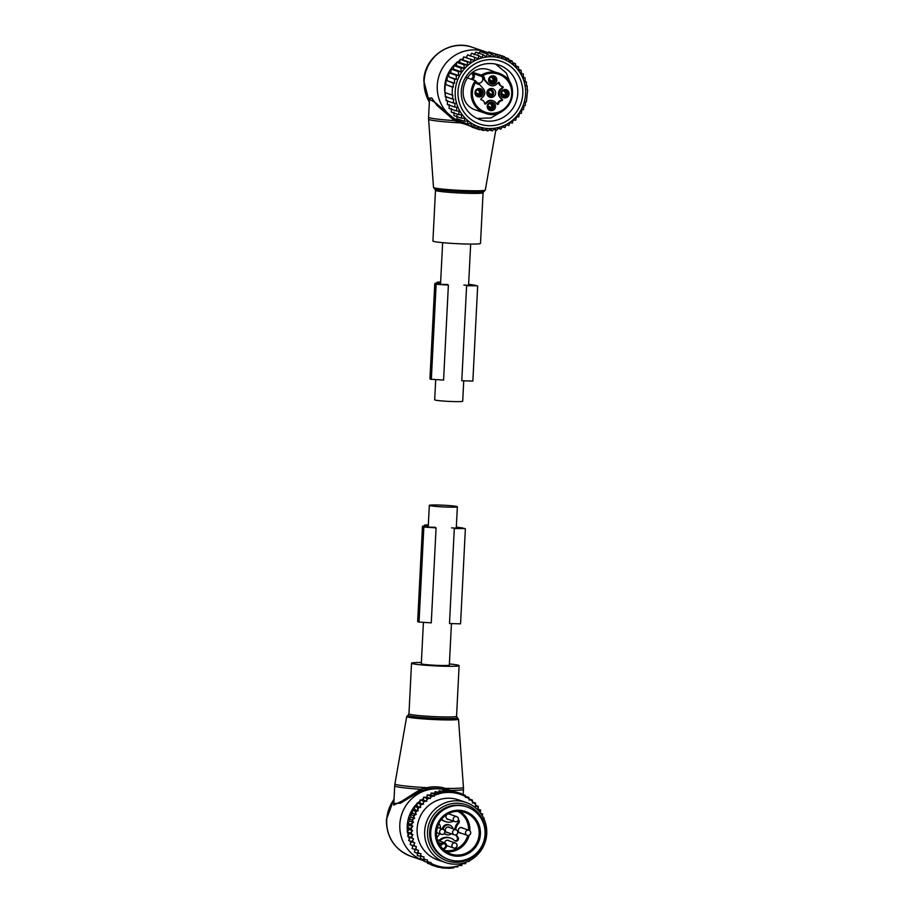 <?xml version="1.0" encoding="UTF-8"?>
<svg xmlns="http://www.w3.org/2000/svg" width="914" height="914" viewBox="0 0 914 914"><rect width="100%" height="100%" fill="white"/><g stroke="black" fill="none" stroke-linecap="round" stroke-linejoin="round"><path stroke-width="1.37" d="M463.729 380.944L462.701 401.235A14.03 0.868 -177.1 0 1 450.122 401.452A14.03 0.868 -177.1 0 1 434.984 400.012A14.03 0.868 -177.1 0 1 434.676 399.818L435.681 379.927M423.388 622.708L421.308 663.701A14.03 0.868 2.9 0 0 421.605 663.907A14.03 0.868 2.9 0 0 436.755 665.346A14.03 0.868 2.9 0 0 449.334 665.129L451.436 623.725M457.057 506.596A14.03 0.868 2.9 0 0 441.908 505.145A14.03 0.868 2.9 0 0 429.329 505.373A14.03 0.868 2.9 0 0 429.626 505.568A14.03 0.868 2.9 0 0 444.775 507.007A14.03 0.868 2.9 0 0 457.354 506.79A14.03 0.868 2.9 0 0 457.057 506.596M421.365 662.524A23.821 1.462 2.9 0 0 411.529 663.21A23.821 1.462 2.9 0 0 417.241 664.455A23.821 1.462 2.9 0 0 443.541 666.203A23.821 1.462 2.9 0 0 459.114 665.621A23.821 1.462 2.9 0 0 453.401 664.375A23.821 1.462 2.9 0 0 449.391 663.941M393.82 803.475L400.503 803.212L420.794 790.793L420.623 789.25A34.412 2.125 2.9 0 1 402.971 787.685A34.412 2.125 2.9 0 1 394.711 785.88L393.74 805.108L401.657 801.235L420.623 789.25L426.758 787.685C433.316 786.314 439.463 786.543 445.209 788.371L450.282 790.359A34.412 2.125 2.9 0 0 463.455 789.365L463.432 787.411A34.298 2.114 -177.1 0 1 445.209 788.371L445.472 789.822L447.392 790.461M420.794 790.793L426.975 789.125L426.758 787.685A34.298 2.114 -177.1 0 1 403.154 785.754A34.298 2.114 2.9 0 1 394.928 783.938L394.711 785.88M426.975 789.125C433.567 787.834 439.725 788.074 445.472 789.822M394.025 799.373A37.063 36.172 -71.1 0 0 386.713 819.892A37.063 36.172 -71.1 0 0 410.912 856.315L423.879 860.76A37.063 36.172 -71.1 0 1 399.829 824.394A37.063 36.172 -71.1 0 1 447.357 790.461M409.369 839.121A32.801 32.013 -71.1 0 1 408.581 836.79M408.192 835.35A32.801 32.013 -71.1 0 1 407.564 832.174M407.461 831.363A32.801 32.013 -71.1 0 1 407.221 827.501M407.221 827.216A32.801 32.013 -71.1 0 1 407.256 825.673A32.801 32.013 -71.1 0 1 414.259 806.799M414.453 806.559A32.801 32.013 -71.1 0 1 417.013 803.68M417.607 803.109A32.801 32.013 -71.1 0 1 420.04 800.995M421.377 800.013A32.801 32.013 -71.1 0 1 423.411 798.687M426.038 797.282A32.801 32.013 -71.1 0 1 427.044 796.825M451.276 833.774A5.038 4.924 -71.1 0 1 444.444 833.26M443.267 829.386A5.038 4.924 -71.1 0 1 452.99 828.758M448.431 832.791A2.913 2.845 -71.1 0 1 445.746 828.415A2.913 2.845 -71.1 0 1 450.145 827.787M444.672 842.799A2.913 2.845 -71.1 0 1 449.482 840.983M447.757 845.987A2.913 2.845 -71.1 0 1 446.592 845.873M449.094 819.595A2.913 2.845 -71.1 0 1 446.261 815.505A2.913 2.845 -71.1 0 1 450.819 814.591M449.802 825.136L448.877 824.816A5.038 4.924 108.9 0 0 442.342 829.055M444.193 833.591A5.038 4.924 108.9 0 0 445.598 834.356L446.535 834.676M441.256 819.31A10.591 10.34 108.9 0 0 444.73 821.355L445.655 821.663A10.591 10.34 108.9 0 0 453.538 821.126M438.103 840.217A2.388 2.331 108.9 0 0 439.851 839.692L440.777 840.012A10.591 10.34 108.9 0 1 454.509 840.526A2.388 2.331 108.9 0 0 458.051 840.149A2.388 2.331 108.9 0 0 457.971 837.293A10.591 10.34 108.9 0 1 456.429 834.619M450.682 838.138L449.745 837.83A10.591 10.34 108.9 0 0 439.851 839.692M454.932 840.846A2.388 2.331 108.9 0 0 457.034 836.973L457.971 837.293M458.2 820.281A2.388 2.331 108.9 0 1 457.754 822.966A10.591 10.34 108.9 0 0 454.818 829.386M455.755 834.882A10.591 10.34 108.9 0 0 457.034 836.973M436.938 839.212A4.239 4.136 -71.1 0 1 437.589 839.795A2.388 2.331 108.9 0 1 437.657 836.527A10.591 10.34 108.9 0 0 439.588 833.717M440.617 828.472A10.591 10.34 108.9 0 0 438.766 823.068M441.828 819.287A10.591 10.34 108.9 0 0 445.655 821.663M457.754 822.966L458.679 823.274A2.388 2.331 108.9 0 0 458.405 819.709M458.679 823.274A10.591 10.34 108.9 0 0 455.755 829.706M438.126 840.549A4.239 4.136 -71.1 0 0 437.589 839.795A2.388 2.331 108.9 0 0 440.777 840.012M461.364 833.282A2.913 2.845 -71.1 0 1 458.679 828.907A2.913 2.845 -71.1 0 1 463.078 828.267M481.061 847.415A27.797 27.123 -71.1 0 1 448.877 859.537A27.797 27.123 -71.1 0 1 434.733 819.058A27.797 27.123 -71.1 0 1 466.905 806.948A27.797 27.123 -71.1 0 1 481.061 847.415M448.877 859.537L447.78 859.16A27.797 27.123 -71.1 0 1 433.636 818.693A27.797 27.123 -71.1 0 1 465.82 806.571L466.905 806.948M465.843 862.29L465.832 862.519A37.588 36.686 108.9 0 1 464.118 863.444A37.588 36.686 108.9 0 1 463.661 863.673L462.027 863.616L461.993 864.438A37.588 36.686 108.9 0 1 459.216 865.501L458.04 865.878A37.588 36.686 108.9 0 1 434.698 864.998L433.567 864.541A37.588 36.686 108.9 0 1 430.905 863.273L430.951 862.45L429.317 862.393A37.588 36.686 108.9 0 1 427.272 861.079L427.329 859.868L425.536 859.8A37.588 36.686 108.9 0 1 423.845 858.406L423.925 856.864L417.287 855.595L417.424 852.419M422.131 856.795A37.588 36.686 -71.1 0 1 420.737 855.31L420.394 856.658M480.775 813.369L481.529 813.609A37.588 36.686 108.9 0 1 482.272 815.345L482.204 815.516M438.846 791.81L438.96 790.77L446.101 792.027L442.068 791.844L442.227 792.975L435.018 791.684L434.858 793.181L431.065 793.066L430.871 795.02L427.226 794.917L426.987 797.316L423.559 797.214L423.285 800.058L420.097 799.979L419.926 803.075L423.388 804.263L423.411 802.549A37.588 36.686 108.9 0 1 424.953 801.178L426.747 801.247L426.815 799.693A37.588 36.686 108.9 0 1 428.643 798.425L430.437 798.493L430.505 797.294A37.588 36.686 108.9 0 1 432.219 796.357A37.588 36.686 108.9 0 1 432.676 796.14L434.299 796.197L434.344 795.374A37.588 36.686 108.9 0 1 437.121 794.312L438.297 793.935A37.588 36.686 108.9 0 1 461.639 794.814L462.77 795.271A37.588 36.686 108.9 0 1 465.432 796.528L465.386 797.362L467.008 797.419A37.588 36.686 108.9 0 1 469.065 798.733L469.008 799.933L470.801 800.001A37.588 36.686 108.9 0 1 472.492 801.407L472.412 802.949L474.195 803.018A37.588 36.686 108.9 0 1 475.6 804.503L475.451 806.205L477.119 806.331A37.588 36.686 108.9 0 1 478.228 807.839L477.896 809.518L479.53 809.838A37.588 36.686 108.9 0 1 480.467 811.472L480.124 812.523M423.388 804.263L421.72 804.263A37.588 36.686 108.9 0 0 420.451 805.68L420.623 807.37L418.955 807.576A37.588 36.686 108.9 0 0 417.858 809.13L418.212 810.787L416.578 811.186A37.588 36.686 108.9 0 0 415.664 812.854L416.201 814.465L414.625 815.037A37.588 36.686 108.9 0 0 413.893 816.808L414.625 818.338L413.105 819.093A37.588 36.686 108.9 0 0 412.591 820.932L411.62 819.652L408.512 818.59L411.163 817.15L409.963 814.385L413.071 815.448L414.625 815.037M409.335 825.308L412.797 826.496L411.494 827.581A37.588 36.686 108.9 0 0 411.403 829.478L412.591 830.666L409.129 829.478L407.061 827.353L409.335 825.308L407.541 822.931L410.02 821.172L413.482 822.36L412.591 820.932M413.482 822.36L412.065 823.297A37.588 36.686 108.9 0 0 411.757 825.171L407.541 822.931M412.797 826.496L411.757 825.171M412.591 830.666L411.414 831.9A37.588 36.686 108.9 0 0 411.529 833.797L407.096 831.786L409.129 829.478M420.737 855.31L420.886 853.607L419.218 853.482A37.588 36.686 108.9 0 1 418.109 851.974L418.441 850.294L416.807 849.974A37.588 36.686 108.9 0 1 415.87 848.341L416.396 846.707L414.807 846.193A37.588 36.686 108.9 0 1 414.065 844.467L414.762 842.902L413.242 842.205A37.588 36.686 108.9 0 1 412.705 840.4L413.574 838.926L407.621 836.184L409.392 833.637L412.854 834.825L411.529 833.797M412.854 834.825L411.814 836.184A37.588 36.686 108.9 0 0 412.145 838.058L407.621 836.184M413.574 838.926L412.145 838.058M466.014 802.435L458.474 799.853A31.773 31.007 108.9 0 0 434.698 801.555A31.773 31.007 108.9 0 0 417.127 832.128A31.773 31.007 108.9 0 0 437.863 859.96L445.404 862.542A31.773 31.007 -71.1 0 1 424.667 834.711A31.773 31.007 -71.1 0 1 442.227 804.137A31.773 31.007 -71.1 0 1 466.014 802.435A31.773 31.007 -71.1 0 1 486.739 830.266A31.773 31.007 -71.1 0 1 469.179 860.839A31.773 31.007 -71.1 0 1 445.404 862.542M420.463 855.675L420.44 858.6L423.559 859.663L423.845 858.406M467.694 861.388L469.225 861.376L469.51 860.108M483.632 819.412L484.146 818.11L483.095 817.607M482.272 815.345L482.649 813.963L481.529 813.609M480.467 811.472L480.684 810.033L479.53 809.838M478.228 807.839L478.296 806.365L477.119 806.331M475.6 804.503L475.497 803.006L474.195 803.018M472.492 801.407L472.344 800.001L470.801 800.001M467.008 797.419L468.905 797.419L469.065 798.733M462.77 795.271L465.272 795.294L465.432 796.528M438.297 793.935L438.137 792.746L442.227 792.975M461.639 794.814L461.479 793.626L457.811 793.558L457.651 792.427L453.87 792.324L453.778 791.65L446.009 791.364L446.101 792.027M434.858 793.181L438.274 794.357M435.018 791.684L438.137 792.746M437.121 794.312L434.184 794.129L434.344 795.374M430.871 795.02L434.299 796.197M431.065 793.066L434.184 794.129M432.676 796.14L430.345 795.98L430.505 797.294M426.987 797.316L430.437 798.493M427.226 794.917L430.345 795.98M428.643 798.425L426.667 798.288L426.815 799.693M423.285 800.058L426.747 801.247M423.559 797.214L426.667 798.288M424.953 801.178L423.216 801.041L423.411 802.549M420.097 799.979L423.216 801.041M419.926 803.075L416.978 803.109L421.72 804.263M420.451 805.68L420.097 804.183M420.623 807.37L417.161 806.194L416.978 803.109M417.161 806.194L414.225 806.594L418.955 807.576M417.858 809.13L417.332 807.656M418.212 810.787L414.75 809.61L414.225 806.594M414.75 809.61L411.871 810.364L416.578 811.186M415.664 812.854L414.99 811.438M416.201 814.465L412.74 813.277L411.871 810.364M412.74 813.277L409.963 814.385M413.893 816.808L413.071 815.448M411.163 817.15L414.625 818.338M413.105 819.093L411.62 819.652M412.065 823.297L410.66 823.994M407.061 827.353L410.18 828.415L411.494 827.581M411.403 829.478L410.18 828.415M411.414 831.9L410.203 832.86M411.814 836.184L410.729 837.247M412.705 840.4L411.757 841.554L413.242 842.205M414.065 844.467L413.254 845.69L414.807 846.193M415.87 848.341L415.207 849.632L416.807 849.974M418.109 851.974L417.607 853.299L419.218 853.482M425.536 859.8L423.559 859.663M423.879 858.692L423.868 861.171L426.987 862.233L427.272 861.079M429.317 862.393L426.987 862.233M427.512 861.274L427.512 863.296L430.631 864.358L430.905 863.273M433.567 864.541L430.631 864.358M431.305 863.41L431.305 864.964L434.424 866.038L434.698 864.998M458.04 865.878L457.765 866.906L454.098 866.838L453.824 867.82L449.894 868.3L442.125 868.014L442.285 867.432L438.252 867.237L438.514 866.255L434.424 866.038M459.216 865.501L461.719 865.524L461.993 864.438M463.661 863.673L465.557 863.684L465.832 862.519M452.681 791.284L457.651 792.427M442.822 790.907L442.89 790.29L450.659 790.587L453.778 791.65M442.89 790.29L446.009 791.364M438.96 790.77L442.068 791.844M435.133 865.09L435.133 866.175L438.252 867.237M440.148 867.329L442.125 868.014M415.356 806.434A10.591 10.34 108.9 0 1 416.933 805.394L417.104 805.303M469.042 859.194A29.625 28.917 108.9 0 0 482.592 819.55A29.625 28.917 108.9 0 0 443.907 806.319A29.625 28.917 108.9 0 0 430.345 845.964A29.625 28.917 108.9 0 0 469.042 859.194M410.226 841.223A10.591 10.34 108.9 0 0 410.752 843.085M411.871 845.221A10.591 10.34 108.9 0 0 412.717 846.307M414.35 807.336A10.591 10.34 108.9 0 0 412.328 810.238M412.043 810.924A10.591 10.34 108.9 0 0 411.334 813.837M457.663 792.529L461.479 793.626M461.559 794.197L465.272 795.294M465.409 796.334L468.905 797.419M469.053 798.916L472.344 800.001M414.979 849.106L414.488 852.236L417.607 853.299M412.934 845.519L412.1 848.558L415.207 849.632M414.762 842.902L411.3 841.714L410.135 844.627L413.254 845.69M411.3 841.714L408.638 840.48L411.757 841.554M410.112 837.738L408.638 840.48M409.392 833.637L407.096 831.786M410.02 821.172L408.512 818.59M472.458 801.955L475.497 803.006M475.52 805.405L478.296 806.365M477.976 809.107L480.684 810.033M480.73 813.311L482.649 813.963M423.296 527.001L418.486 622.011L431.271 622.857L436.081 527.858L423.296 527.001A38.388 2.365 -177.1 0 1 422.474 526.464A38.388 2.365 -177.1 0 1 425.558 525.699L424.644 525.047L428.346 524.796M456.303 527.469A34.675 2.136 -177.1 0 1 461.067 528.418L451.55 527.869M435.121 527.252L426.918 527.138A34.675 2.136 -177.1 0 1 426.175 526.658A34.675 2.136 -177.1 0 1 428.278 526.03M418.486 622.011A38.388 2.365 -177.1 0 1 417.664 621.474L422.474 526.464M456.326 527.081A38.388 2.365 -177.1 0 1 464.689 528.555L454.304 528.532L449.494 623.531L460.565 623.828L465.375 528.829M479.496 243.764A23.821 1.462 -177.1 0 1 453.218 243.467A23.821 1.462 -177.1 0 1 432.916 240.988L435.487 190.318A23.821 1.462 -177.1 0 0 455.778 192.797A23.821 1.462 -177.1 0 0 482.066 193.094A23.821 1.462 -177.1 0 0 483.072 192.728L480.501 243.398A23.821 1.462 -177.1 0 1 479.496 243.764M444.844 92.063A32.801 32.013 -71.1 0 1 444.695 86.773A32.801 32.013 -71.1 0 1 453.687 65.568A32.801 32.013 -71.1 0 1 456.634 62.78M457.194 62.323A32.801 32.013 -71.1 0 1 459.891 60.381M461.17 59.604A32.801 32.013 -71.1 0 1 462.667 58.782M447.449 101.785A32.801 32.013 -71.1 0 1 447.06 100.883M446.146 98.312A32.801 32.013 -71.1 0 1 445.689 96.69M445.301 94.987A32.801 32.013 -71.1 0 1 444.901 92.554M462.644 122.293A37.063 36.172 -71.1 0 1 461.456 121.905A37.063 36.172 -71.1 0 1 437.258 85.493A37.063 36.172 -71.1 0 1 484.523 51.47L472.378 47.3A37.063 36.172 -71.1 0 0 424.142 81.003A37.063 36.172 -71.1 0 0 429.352 101.991M429.5 99.123L435.967 103.168L454.818 119.266L460.782 121.665L460.439 122.899L454.498 120.614A34.412 2.125 -177.1 0 1 428.575 117.243L428.597 119.186A34.298 2.114 -177.1 0 0 460.439 122.899L464.152 123.893M428.575 117.243L429.546 98.084L431.762 97.958L436.915 105.339L454.498 120.614L454.818 119.266M479.336 89.481A3.176 3.096 -71.1 0 1 477.302 95.433M492.943 76.776A3.176 3.096 -71.1 0 1 490.898 82.728A3.976 3.85 99.8 0 0 491.264 82.774M505.202 90.452A3.176 3.096 -71.1 0 1 503.168 96.404M491.606 103.168A3.176 3.096 -71.1 0 1 489.561 109.12L489.721 109.132A3.976 3.85 99.8 0 0 489.927 109.166M488.921 96.793A4.501 4.387 -71.1 0 1 492.68 88.681A4.501 4.387 -71.1 0 1 495.205 94.805A4.501 4.387 -71.1 0 1 488.921 96.793M481.381 94.222A3.176 3.096 -71.1 0 1 477.702 95.604A3.176 3.096 -71.1 0 1 476.08 90.977A3.176 3.096 -71.1 0 1 479.759 89.595A3.176 3.096 -71.1 0 1 481.381 94.222M490.704 82.614A3.176 3.096 -71.1 0 1 493.366 76.89A3.176 3.096 -71.1 0 1 495.137 81.209A3.176 3.096 -71.1 0 1 490.704 82.614M501.946 91.948A3.176 3.096 -71.1 0 1 505.625 90.566A3.176 3.096 -71.1 0 1 507.247 95.193A3.176 3.096 -71.1 0 1 503.568 96.576A3.176 3.096 -71.1 0 1 501.946 91.948M489.367 109.006A3.176 3.096 -71.1 0 1 492.029 103.271A3.176 3.096 -71.1 0 1 493.8 107.601A3.176 3.096 -71.1 0 1 489.367 109.006M477.714 82.991A3.976 3.873 108.9 0 0 482.272 77.164A15.881 15.504 108.9 0 0 484.192 79.826L485.003 80.101A15.881 15.504 108.9 0 1 484.649 79.678L482.878 77.37A3.976 3.873 108.9 0 0 482.398 76.707L483.38 76.068L482.935 75.565L472.687 72.366M497.296 104.333L497.536 103.956A4.239 4.136 108.9 0 1 501.42 100.323L502.243 100.609A4.239 4.136 108.9 0 0 498.358 104.242L497.456 104.527L495.605 102.459A5.827 5.678 108.9 0 0 487.562 102.151L485.505 104.07L484.637 103.728A4.239 4.136 108.9 0 0 481.872 99.992L481.061 99.717A4.239 4.136 108.9 0 0 480.821 99.637M484.66 103.819L485.505 104.07M493.263 100.906L492.44 100.62A5.827 5.678 108.9 0 0 486.739 101.877L484.683 103.796M501.42 100.323L501.775 99.443L502.597 99.717L502.243 100.609M500.346 89.161L501.158 89.446L503.214 87.527L502.403 87.241L500.346 89.161A5.827 5.678 108.9 0 0 499.924 97.375L501.775 99.443M502.403 87.241L502.449 86.51M498.61 82.329L498.633 82.431A4.239 4.136 108.9 0 0 501.398 86.156L502.209 86.442A4.239 4.136 108.9 0 0 502.951 86.613L503.214 87.527M488.476 83.974L487.665 83.7A5.827 5.678 108.9 0 0 490.007 85.253L490.829 85.528A5.827 5.678 -71.1 0 1 488.476 83.974L485.003 80.101M487.665 83.7L484.192 79.826M482.649 94.896A4.25 4.147 -71.1 0 1 476.937 96.37A4.25 4.147 -71.1 0 1 475.577 90.566A4.25 4.147 -71.1 0 1 481.29 89.092A4.25 4.147 -71.1 0 1 482.649 94.896M490.532 83.665A4.25 4.147 -71.1 0 1 489.173 77.861A4.25 4.147 -71.1 0 1 494.885 76.388A4.25 4.147 -71.1 0 1 496.256 82.191A4.25 4.147 -71.1 0 1 490.532 83.665M501.443 91.537A4.25 4.147 -71.1 0 1 507.156 90.063A4.25 4.147 -71.1 0 1 508.515 95.867A4.25 4.147 -71.1 0 1 502.803 97.341A4.25 4.147 -71.1 0 1 501.443 91.537M489.196 110.057A4.25 4.147 -71.1 0 1 487.836 104.242A4.25 4.147 -71.1 0 1 493.549 102.768A4.25 4.147 -71.1 0 1 494.92 108.583A4.25 4.147 -71.1 0 1 489.196 110.057M477.234 82.648L476.64 82.111L476.068 82.9A5.027 4.913 -71.1 0 0 479.484 84.499L477.234 82.648A3.976 3.873 108.9 0 1 476.651 82.134M481.872 99.992A4.239 4.136 108.9 0 0 481.141 99.82L480.867 98.906L482.923 96.987A5.827 5.678 108.9 0 0 483.346 88.784L479.873 84.899A15.881 15.504 108.9 0 0 479.484 84.499M501.158 89.446A5.827 5.678 108.9 0 0 500.746 97.661L502.597 99.717M498.633 82.431L499.444 82.706A4.239 4.136 108.9 0 0 502.209 86.442M499.444 82.706L498.587 82.363L496.531 84.282A5.827 5.678 -71.1 0 1 490.829 85.528M482.935 75.565A20.119 19.64 -71.1 0 1 508.812 103.476A20.119 19.64 -71.1 0 1 481.724 110.468A20.119 19.64 -71.1 0 1 475.623 82.397L475.314 80.638L466.928 77.77M475.337 80.66L476.628 82.1L475.337 80.66A21.182 20.668 -71.1 0 0 484.957 113.176L475.886 110.068M475.794 93.491A3.976 3.873 108.9 0 0 476.32 92.84L479.839 94.77M476.183 94.45A3.519 3.416 99.8 0 0 479.667 94.668L479.793 94.805M475.703 93.377A2.913 2.822 99.8 0 0 478.993 94.153L479.667 94.668M475.931 93.628L478.993 94.153M478.913 89.435A3.976 3.885 -60.1 0 1 480.456 94.096M478.433 94.062L476.331 92.851M478.068 89.515A3.519 3.45 -60.1 0 1 479.713 94.633M477.234 89.846A2.913 2.856 -60.1 0 1 479.107 94.051M488.065 107.166A3.976 3.873 108.9 0 0 488.59 106.527L487.927 105.796M488.442 108.126A3.519 3.416 99.8 0 0 491.938 108.343L492.063 108.492M487.973 107.064A2.913 2.822 99.8 0 0 491.264 107.841L491.938 108.343M488.202 107.304L491.264 107.841M491.172 103.111A3.976 3.885 -60.1 0 1 492.726 107.783M490.704 107.738L488.59 106.527M490.338 103.191A3.519 3.45 -60.1 0 1 491.972 108.309L492.109 108.458M489.493 103.522A2.913 2.856 -60.1 0 1 491.378 107.738L491.972 108.309M491.378 107.738L487.939 105.761M501.66 94.45A3.976 3.873 108.9 0 0 502.186 93.811L505.705 95.742M502.049 95.422A3.519 3.416 99.8 0 0 505.533 95.639L505.671 95.776M501.569 94.348A2.913 2.822 99.8 0 0 504.871 95.125L505.533 95.639M501.797 94.599L504.871 95.125M504.779 90.406A3.976 3.885 -60.1 0 1 506.322 95.067M504.311 95.033L502.197 93.811M503.945 90.486A3.519 3.45 -60.1 0 1 505.579 95.593M503.1 90.817A2.913 2.856 -60.1 0 1 504.974 95.022M489.401 80.775A3.976 3.873 108.9 0 0 489.927 80.135L489.264 79.404M489.778 81.746A3.519 3.416 99.8 0 0 493.274 81.963L493.4 82.1M489.31 80.672A2.913 2.822 99.8 0 0 492.6 81.449L493.274 81.963M489.538 80.912L492.6 81.449M492.509 76.73A3.976 3.885 -60.1 0 1 494.063 81.392M492.04 81.346L489.927 80.135M491.675 76.799A3.519 3.45 -60.1 0 1 493.309 81.917L493.446 82.066M490.829 77.142A2.913 2.856 -60.1 0 1 492.715 81.346L493.309 81.917M492.715 81.346L489.276 79.369M488.876 90.954A2.913 2.845 -71.1 0 1 488.167 93.045M488.727 93.971A3.976 3.873 108.9 0 0 489.253 93.331L488.533 92.52L488.796 90.383A2.913 2.856 -60.1 0 1 488.544 92.531L492.783 95.353M487.448 90.692A3.976 3.85 99.8 0 0 492.909 95.49L492.6 95.147A3.519 3.416 99.8 0 1 488.156 90.2L487.962 89.972M488.864 94.108L491.926 94.645A2.913 2.822 99.8 0 1 488.327 90.623L488.156 90.2M491.926 94.645L492.6 95.147M488.305 89.618A3.976 3.885 -60.1 0 1 492.954 95.456M491.378 94.542L489.264 93.331M487.996 89.926L488.202 90.155A3.519 3.45 -60.1 0 1 492.646 95.113M488.202 90.155L488.43 90.52A2.913 2.856 -60.1 0 1 492.04 94.542M464.243 68.31L463.946 64.78L456.68 62.289L456.383 65.614L453.687 65.557L460.953 68.047L464.243 68.31L456.383 65.614M463.946 64.78L467.488 65.168L467.294 61.878L470.779 62.632L470.927 59.387L474.32 60.484L474.812 57.331L478.079 58.77L478.902 55.743L481.998 57.502L483.14 54.634L486.031 56.691L487.459 54.029L490.121 56.371L491.812 53.937L494.211 56.519L496.142 54.36L498.244 57.148L500.381 55.286L502.186 58.256L504.494 56.691L505.956 59.81L508.401 58.587L509.532 61.809L512.068 60.93L512.845 64.209L515.439 63.683L515.862 66.985L518.466 66.825L518.764 70.355L521.129 70.298L521.368 74.068L523.334 74.011L521.323 73.326M454.029 112.205L453.984 115.621L461.25 118.112L461.89 114.901L458.599 114.638L459.205 111.165L456.383 110.925L456.954 107.235L454.635 107.029L455.138 103.191L453.333 103.031L453.755 99.146L452.499 99.032L452.83 95.09L452.087 95.022L452.487 87.104L453.23 87.173L453.31 83.14L454.555 83.254L454.544 79.221L456.337 79.381L456.246 75.325L458.565 75.531L458.382 71.578L461.204 71.818L460.953 68.047M458.657 108.709A36 35.132 -71.1 0 1 475.131 60.53A36 35.132 -71.1 0 1 522.157 76.605A36 35.132 108.9 0 1 505.682 124.784A36 35.132 108.9 0 1 458.657 108.709M523.494 77.359L525.082 77.896L523.516 77.953L523.334 74.011M467.488 65.168L459.628 62.472L456.68 62.289M521.129 70.298L518.695 69.464M518.466 66.825L515.725 65.877M515.439 63.683L512.48 62.666M512.068 60.93L508.835 59.821M508.401 58.587L504.802 57.354M504.494 56.691L500.392 55.286M500.381 55.286L492.555 53.126M496.142 54.36L488.876 51.87L487.916 52.601M491.812 53.937L484.546 51.447L483.335 52.624M487.459 54.029L480.193 51.538L478.171 53.995M483.14 54.634L475.863 52.144L474.138 54.806M478.902 55.743L471.635 53.252L470.219 56.074M474.812 57.331L467.545 54.84L466.46 57.788L463.661 56.897L470.927 59.387M474.32 60.484L466.46 57.788M470.779 62.632L462.907 59.936L460.016 59.387L467.294 61.878M461.204 71.818L453.39 69.144L451.116 69.087L458.382 71.578M458.565 75.531L450.819 72.869L448.968 72.834L456.246 75.325M456.337 79.381L448.694 76.753L454.544 79.221M454.555 83.254L447.015 80.672L453.31 83.14M453.23 87.173L445.804 84.625L452.487 87.104M445.221 84.614L444.821 92.531L452.087 95.022M445.404 92.543L445.232 96.541L452.499 99.032M446.215 96.553L446.066 100.54L453.333 103.031M447.483 100.563L447.369 104.539L454.635 107.029M449.208 104.584L449.117 108.435L456.383 110.925M472.058 127.149L479.336 129.651L482.409 128.109L483.575 130.576L479.964 129.342M467.728 125.115L475.234 128.234L478.479 127.012L479.336 129.651M463.752 122.67L464.049 123.858L471.316 126.349L474.697 125.447L475.234 128.234M460.153 119.837L460.382 121.516L467.648 124.007L471.133 123.459L471.316 126.349M456.931 115.575L457.011 118.763L464.278 121.254L467.819 121.059L467.648 124.007M451.402 108.48L451.333 112.148L458.599 114.638M526.395 85.63L527.218 85.905L526.395 85.939L526.384 81.906L525.173 81.495M527.149 89.755L527.218 85.905M527.629 89.915L526.418 101.797L525.596 101.831L525.173 105.716L523.985 105.761L523.482 109.611L521.905 109.669L521.334 113.359L519.381 113.416L518.764 116.889L516.41 116.946L515.77 120.157L513.177 120.088L512.434 123.059L509.886 122.625L508.79 125.549L506.345 124.772L504.905 127.606L502.414 126.749M504.905 127.606L502.586 126.498L500.815 129.194L498.221 128.303M500.815 129.194L498.667 127.766L496.588 130.302L493.834 129.354M496.588 130.302L494.634 128.566L492.258 130.908L489.298 129.891M492.258 130.908L490.544 128.897L487.905 130.999L484.671 129.891M487.905 130.999L486.454 128.737L483.575 130.576M464.278 121.254L464.803 118.272L461.25 118.112M525.082 77.896L525.184 81.952L526.384 81.906M465.443 77.61A28.905 28.208 -71.1 0 1 498.907 65.008A28.905 28.208 -71.1 0 1 513.622 107.098A28.905 28.208 -71.1 0 1 480.158 119.7A28.905 28.208 -71.1 0 1 465.443 77.61M462.781 75.748A33.144 32.344 108.9 0 0 473.406 121.071A33.144 32.344 108.9 0 0 518.032 109.554A33.144 32.344 108.9 0 0 507.407 64.243A33.144 32.344 108.9 0 0 462.781 75.748M461.593 59.684A10.591 10.34 -71.1 0 1 463.295 58.359M465.26 57.411A10.591 10.34 -71.1 0 1 466.757 56.988M445.804 84.625L446.043 80.649M447.015 80.672L447.277 76.73M448.694 76.753L448.968 72.834M450.819 72.869L451.116 69.087M453.39 69.144L453.687 65.557M459.628 62.472L460.016 59.387M462.907 59.936L463.661 56.897M434.767 283.683A38.388 2.365 2.9 0 0 435.601 284.231L448.386 285.077L443.576 380.075L430.78 379.23A38.388 2.365 2.9 0 1 429.957 378.693L434.767 283.683A38.388 2.365 2.9 0 1 437.863 282.917L436.949 282.266L440.639 282.015M440.582 283.249A34.675 2.136 2.9 0 0 438.469 283.877A34.675 2.136 2.9 0 0 439.223 284.357L447.426 284.471M463.855 285.088L473.361 285.636A34.675 2.136 2.9 0 0 468.608 284.688M477.668 286.048L472.858 381.058L461.787 380.75L466.608 285.751L476.982 285.774A38.388 2.365 2.9 0 0 468.631 284.3M457.16 717.547L456.554 716.29A23.821 1.462 2.9 0 1 440.971 716.873A23.821 1.462 2.9 0 1 414.682 715.125A23.821 1.462 2.9 0 1 408.958 713.88L408.192 715.079A24.895 1.531 2.9 0 0 413.791 716.622A24.895 1.531 2.9 0 0 443.233 718.495A24.895 1.531 2.9 0 0 457.183 717.559L458.52 719.181A25.946 1.599 -177.1 0 1 441.645 719.832A25.946 1.599 -177.1 0 1 412.934 717.924A25.946 1.599 2.9 0 1 406.707 716.553L394.928 783.938M437.989 842.251L442.296 844.262A2.114 2.068 108.9 0 1 445.221 844.376A2.114 2.068 108.9 0 1 445.072 847.358L445.575 848.066A3.176 3.096 108.9 0 0 444.501 842.731A3.176 3.096 108.9 0 0 441.382 843.416L440.16 844.559L441.074 845.416L442.296 844.262M444.353 849.175L445.575 848.066C447.186 845.85 446.832 844.079 444.501 842.731L437.246 840.252M445.072 847.358L443.85 848.5L444.33 849.209A1.063 1.028 -71.1 0 0 444.033 850.306M438.914 844.136L440.16 844.559A1.063 1.028 108.9 0 1 439.314 844.833M457.606 811.255A20.919 20.405 -71.1 0 1 468.619 830.175M467.819 835.419A20.919 20.405 -71.1 0 1 444.17 850.42M469.19 835.202A21.97 21.445 -71.1 0 1 446.101 851.802M443.85 848.5A2.114 2.068 108.9 0 0 443.221 849.609M440.034 845.941A2.114 2.068 108.9 0 0 441.074 845.416M459.971 811.346A21.97 21.445 -71.1 0 1 469.853 830.815M439.371 821.937A21.97 21.445 -71.1 0 1 464.803 812.375A21.97 21.445 -71.1 0 1 475.988 844.376A21.97 21.445 -71.1 0 1 450.545 853.95A21.97 21.445 -71.1 0 1 439.36 821.96M477.085 844.982A23.033 22.473 -71.1 0 1 446.078 852.979A23.033 22.473 -71.1 0 1 438.697 821.492A23.033 22.473 -71.1 0 1 469.705 813.494A23.033 22.473 -71.1 0 1 477.085 844.982M437.086 827.261L443.084 829.318A2.651 2.582 108.9 0 0 439.783 830.986A2.651 2.582 108.9 0 0 441.371 834.322L441.371 834.322A2.651 2.582 108.9 0 0 444.672 832.654A2.651 2.582 108.9 0 0 443.084 829.318L443.084 829.318A2.651 2.651 0 0 1 444.73 832.677A2.651 2.651 0 0 1 441.371 834.322L436.218 832.563M456.68 816.602A2.651 2.582 108.9 0 0 453.39 818.27A2.651 2.582 108.9 0 0 454.966 821.617L454.966 821.617A2.651 2.582 108.9 0 0 458.268 819.949A2.651 2.582 108.9 0 0 456.692 816.602A2.651 2.582 108.9 0 0 456.68 816.602M460.839 827.501L468.951 830.278A2.651 2.582 108.9 0 0 465.649 831.946A2.651 2.582 108.9 0 0 467.237 835.293L467.237 835.293A2.651 2.582 108.9 0 0 470.539 833.625A2.651 2.582 108.9 0 0 468.951 830.278L468.951 830.278A2.651 2.651 0 0 1 470.596 833.648A2.651 2.651 0 0 1 467.237 835.293L459.125 832.505M447.243 840.217L455.355 842.994A2.651 2.582 108.9 0 0 452.053 844.662A2.651 2.582 108.9 0 0 453.63 847.998L453.63 847.998A2.651 2.582 108.9 0 0 456.931 846.33A2.651 2.582 108.9 0 0 455.355 842.994A2.651 2.582 108.9 0 0 455.343 842.994A2.651 2.651 0 0 1 457 846.353A2.651 2.651 0 0 1 453.63 847.998L446.592 845.587M447.906 827.021L456.017 829.798A2.651 2.582 108.9 0 0 452.716 831.466A2.651 2.582 108.9 0 0 454.304 834.802A2.651 2.582 108.9 0 0 454.304 834.813A2.651 2.582 108.9 0 0 457.606 833.145A2.651 2.582 108.9 0 0 456.017 829.798L456.017 829.798A2.651 2.651 0 0 1 457.663 833.157A2.651 2.651 0 0 1 454.304 834.813A2.651 2.651 0 0 0 454.304 834.813L446.192 832.026M424.827 525.162L424.804 525.779M423.845 527.195L419.035 622.194M485.323 190.043L483.803 191.54A24.895 1.531 -177.1 0 1 483.163 191.666A24.895 1.531 -177.1 0 1 457.891 191.483A24.895 1.531 -177.1 0 1 434.87 189.061L433.51 187.427A25.946 1.599 -177.1 0 0 455.709 190.123A25.946 1.599 -177.1 0 0 484.237 190.432A25.946 1.599 2.9 0 0 485.323 190.043L495.811 130.039M482.272 77.164L482.878 77.37M472.447 79.655A3.976 3.873 108.9 0 0 473.326 73.6L482.398 76.707L481.084 75.245A21.182 20.668 -71.1 0 1 510.526 101.957A21.182 20.668 -71.1 0 1 484.957 113.176C507.179 122.236 523.848 86.339 502.7 74.994L490.212 70.195C465.58 60.301 450.968 103.031 476.502 110.274M487.562 102.151L486.739 101.877M497.536 103.956L498.358 104.242M500.746 97.661L499.924 97.375M483.38 76.068A5.027 4.913 -71.1 0 1 484.649 79.678M472.389 72.56L473.326 73.6L472.344 74.251A2.913 2.845 -71.1 0 1 470.744 79.072M468.059 78.158L467.294 77.29M472.344 74.251L471.43 73.234M437.098 282.997L437.132 282.38M431.328 379.413L436.138 284.414M430.78 379.23L435.601 284.231M470.664 244.084L468.562 285.648M442.639 242.667L440.514 284.665M428.209 527.447L429.329 505.373M456.257 528.429L457.354 506.79M410.912 856.315C394.642 849.62 386.462 837.407 386.371 819.675L394.06 798.756M458.52 719.181L463.432 787.411M463.181 794.586L463.455 789.365M408.958 713.88L411.529 663.21M456.554 716.29L459.114 665.621M408.227 715.068L406.707 716.553M444.353 850.797L444.353 849.209L445.575 848.066M450.545 853.95C436.881 847.061 433.156 836.401 439.394 821.96C445.769 812.729 454.235 809.541 464.803 812.375M446.855 818.83L454.966 821.617A2.651 2.651 0 0 0 454.978 821.617A2.651 2.651 0 0 0 458.337 819.961A2.651 2.651 0 0 0 456.692 816.602L448.58 813.826M424.644 525.047L424.61 525.801M434.836 189.038L435.487 190.318M483.837 191.529L483.072 192.728M429.34 102.265L423.799 80.775C424.119 57.102 450.362 38.845 472.378 47.3M433.51 187.427L428.597 119.186M461.456 121.905L459.765 121.334M487.539 95.444L490.384 95.936M491.698 89.835L489.767 88.727M495.731 64.129L506.367 73.063L511.486 86.099M503.02 110.765L490.989 117.917L477.108 118.443M436.915 283.02L436.949 282.266"/></g></svg>
